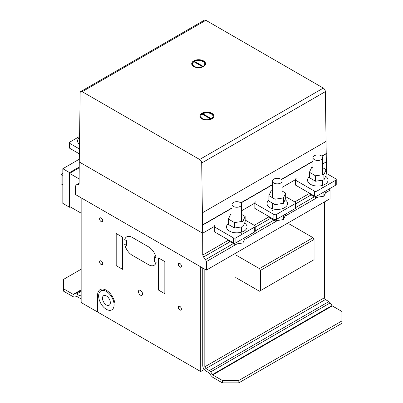 <?xml version="1.0" encoding="UTF-8"?>
<svg xmlns="http://www.w3.org/2000/svg" width="403" height="403" viewBox="0 0 403 403"><rect width="100%" height="100%" fill="white"/><g stroke="black" fill="none" stroke-linecap="round" stroke-linejoin="round"><path stroke-width="0.6" d="M79.467 137.695L79.467 133.071M79.467 137.524A10.251 5.919 0 0 0 77.593 140.934A10.251 5.919 0 0 0 79.386 144.279M81.159 213.177L69.548 206.477L69.548 173.386L79.215 167.804M69.548 173.386L79.134 178.922M69.548 172.6L69.548 207.258L62.828 203.379L62.828 168.721L69.548 172.6L79.22 167.013M69.548 207.258L70.228 206.865M62.828 168.721L79.28 159.22M62.828 184.866L61.12 183.884L61.12 174.428L62.828 173.441M61.12 174.428L62.828 175.411M79.467 136.506L69.931 142.012A1.808 1.043 0 0 0 69.402 142.753A1.808 1.043 0 0 0 69.931 143.488L79.356 148.934M69.402 142.753L69.402 147.674A1.808 1.043 0 0 0 69.931 148.415L79.32 153.835M245.15 220.033L254.691 225.544A1.808 1.043 180 0 1 255.22 226.279A1.808 1.043 180 0 1 254.691 227.02L235.926 237.851A1.808 1.043 180 0 1 233.367 237.851L214.351 226.869L214.351 225.887L215.116 225.247M255.22 226.279L255.22 231.206A1.808 1.043 0 0 1 254.691 231.942L235.926 242.777A1.808 1.043 180 0 1 233.367 242.777L214.351 231.796L214.351 226.869M228.395 219.056L228.395 224.471L234.531 228.012L242.908 226.713L245.15 221.877L245.15 216.461L242.908 221.297L234.531 222.597L228.395 219.056L230.642 214.22L231.952 214.018M242.908 226.713L242.908 221.297M234.531 228.012L234.531 222.597M241.599 214.411L245.15 216.461M235.523 201.772A4.826 2.786 180 0 1 241.599 204.462A4.826 2.786 180 0 1 238.022 207.157A4.826 2.786 180 0 1 232.113 205.187A4.826 2.786 180 0 1 231.952 204.462A4.826 2.786 180 0 1 235.523 201.772M244.591 223.086A10.251 5.919 180 0 1 247.024 226.919A10.251 5.919 180 0 1 244.022 231.1A10.251 5.919 180 0 1 232.848 232.385A10.251 5.919 180 0 1 226.521 226.919A10.251 5.919 180 0 1 228.395 223.504M242.878 238.762A10.251 5.919 0 0 0 244.022 238.193A10.251 5.919 0 0 0 245.009 237.528M228.395 239.906L228.395 240.717L234.531 244.258L242.908 242.964L242.908 238.752M242.908 242.964L245.15 238.128L245.15 237.453M234.531 244.258L234.531 243.08M326.168 173.26L335.709 178.766A1.808 1.043 180 0 1 336.238 179.506A1.808 1.043 180 0 1 335.709 180.242L316.944 191.077A1.808 1.043 180 0 1 314.385 191.077L295.369 180.096L295.369 179.108L296.134 178.469M336.238 179.506L336.238 184.428A1.808 1.043 0 0 1 335.709 185.168L316.944 195.999A1.808 1.043 180 0 1 314.385 195.999L295.369 185.017L295.369 180.096M309.413 172.277L309.413 177.693L315.549 181.234L323.926 179.94L326.168 175.104L326.168 169.688L323.926 174.524L315.549 175.819L309.413 172.277L311.66 167.441L312.97 167.24M323.926 179.94L323.926 174.524M315.549 181.234L315.549 175.819M322.617 167.638L326.168 169.688M316.541 154.999A4.826 2.786 180 0 1 322.617 157.689A4.826 2.786 180 0 1 319.04 160.379A4.826 2.786 180 0 1 313.131 158.409A4.826 2.786 180 0 1 312.97 157.689A4.826 2.786 180 0 1 316.541 154.999M325.609 176.312A10.251 5.919 180 0 1 328.042 180.141A10.251 5.919 180 0 1 325.04 184.327A10.251 5.919 180 0 1 313.872 185.612A10.251 5.919 180 0 1 307.539 180.141A10.251 5.919 180 0 1 309.413 176.731M323.896 191.989A10.251 5.919 0 0 0 325.04 191.415A10.251 5.919 0 0 0 326.032 190.755M309.413 193.128L309.413 193.944L315.549 197.485L323.926 196.19L323.926 191.974M323.926 196.19L326.168 191.349L326.168 190.674M315.549 197.485L315.549 196.301M285.662 196.649L295.197 202.155A1.808 1.043 180 0 1 295.726 202.89A1.808 1.043 180 0 1 295.197 203.631L276.438 214.461A1.808 1.043 180 0 1 273.879 214.461L254.857 203.485L254.862 202.497L255.628 201.858M295.726 202.89L295.726 207.817A1.808 1.043 0 0 1 295.197 208.558L276.438 219.388A1.808 1.043 180 0 1 273.879 219.388L254.857 208.406L254.857 203.485M268.907 195.667L268.907 201.082L275.037 204.623L283.415 203.329L285.662 198.493L285.662 193.077L283.415 197.913L275.037 199.208L268.907 195.667L271.148 190.831L272.458 190.629M283.415 203.329L283.415 197.913M275.037 204.623L275.037 199.208M282.105 191.022L285.662 193.077M276.035 178.388A4.826 2.786 180 0 1 282.105 181.078A4.826 2.786 180 0 1 278.533 183.768A4.826 2.786 180 0 1 272.624 181.798A4.826 2.786 180 0 1 272.458 181.078A4.826 2.786 180 0 1 276.035 178.388M285.097 199.702A10.251 5.919 180 0 1 287.535 203.53A10.251 5.919 180 0 1 284.533 207.716A10.251 5.919 180 0 1 273.36 208.996A10.251 5.919 180 0 1 267.033 203.53A10.251 5.919 180 0 1 268.907 200.115M283.385 215.373A10.251 5.919 0 0 0 284.533 214.804A10.251 5.919 0 0 0 285.52 214.144M268.907 216.517L268.907 217.333L275.037 220.874L283.415 219.575L283.415 215.363M283.415 219.575L285.662 214.739L285.662 214.064M275.037 220.874L275.037 219.69M81.159 269.214L63.644 279.329L63.644 291.228L73.245 296.769L74.903 297.031L76.827 296.457L80.132 298.366A4.373 2.524 -120 0 0 81.159 298.759M80.132 295.988L81.159 295.394L80.132 295.988L76.641 293.968L75.316 293.762L73.245 294.392L63.644 288.845M73.245 294.392L81.159 289.822M73.578 294.442L81.159 290.064M75.316 293.762L81.159 290.387M76.641 293.968L81.159 291.359M222.34 382.85L238.828 382.85L238.828 380.472L222.34 380.472L222.34 382.85L212.739 377.304L211.081 375.656L209.157 372.861L205.852 370.951A4.373 2.524 60 0 1 202.759 365.597L202.759 268.02M238.828 382.85L341.88 323.357L341.88 320.974L238.828 380.472M204.82 269.209L204.82 366.785L205.852 368.569L209.343 370.589L210.668 371.909L212.739 374.926L332.274 305.912L341.88 311.454L341.88 320.974M204.82 366.785L324.36 297.772L324.36 201.984L324.36 297.772L325.387 299.555L328.883 301.575L330.203 302.895L332.274 305.912M212.739 374.926L222.34 380.472M212.406 374.594L331.946 305.58M210.668 371.909L330.203 302.895M209.343 370.589L328.883 301.575M205.852 368.569L325.387 299.555M235.735 254.933L259.436 268.615L260.469 270.403L260.469 290.628L259.436 291.223L235.735 277.541M260.469 290.628L314.053 259.693L314.053 239.463L313.025 237.679L289.324 223.997M260.469 270.403L314.053 239.463M259.436 268.615L313.025 237.679M213.071 116.316A6.196 3.577 0 0 0 209.333 113.178A6.196 3.577 0 0 0 202.82 113.762L202.82 114.059A6.196 3.577 0 0 0 202.502 114.23A6.196 3.577 0 0 0 202.452 114.261M210.658 119.001L202.205 114.12A6.196 3.577 0 0 0 200.694 116.316M202.502 113.641A6.196 3.577 0 0 0 200.689 116.17A6.196 3.577 0 0 0 204.512 119.469A6.196 3.577 0 0 0 211.263 118.694A6.196 3.577 0 0 0 213.076 116.17A6.196 3.577 0 0 0 211.56 113.822A6.196 3.577 0 0 0 202.502 113.641M213.807 116.119A6.922 3.995 0 0 0 209.716 112.523A6.922 3.995 0 0 0 202.346 113.147A6.922 3.995 0 0 0 199.959 116.119M211.419 119.087A6.922 3.995 180 0 1 201.656 118.689A6.922 3.995 180 0 1 199.959 116.069A6.922 3.995 180 0 1 202.346 113.052A6.922 3.995 180 0 1 209.756 112.432A6.922 3.995 180 0 1 213.807 116.069A6.922 3.995 180 0 1 211.419 119.087M204.825 63.961A6.196 3.577 0 0 0 201.092 60.823A6.196 3.577 0 0 0 194.578 61.407L194.578 61.699A6.196 3.577 0 0 0 194.256 61.876A6.196 3.577 0 0 0 194.206 61.906M203.319 61.468A6.196 3.577 0 0 0 194.256 61.281A6.196 3.577 0 0 0 192.443 63.81A6.196 3.577 0 0 0 196.266 67.115A6.196 3.577 0 0 0 203.016 66.339A6.196 3.577 0 0 0 204.835 63.81A6.196 3.577 0 0 0 203.319 61.468M205.56 63.765A6.922 3.995 0 0 0 201.475 60.168A6.922 3.995 0 0 0 194.1 60.793A6.922 3.995 0 0 0 191.717 63.765M203.177 66.732A6.922 3.995 180 0 1 193.41 66.334A6.922 3.995 180 0 1 191.717 63.714A6.922 3.995 180 0 1 194.1 60.697A6.922 3.995 180 0 1 201.51 60.077A6.922 3.995 180 0 1 205.56 63.714A6.922 3.995 180 0 1 203.177 66.732M202.417 66.646L193.959 61.765A6.196 3.577 0 0 0 192.448 63.961M203.072 66.309L194.578 61.407M202.81 66.455L194.578 61.699M211.313 118.663L202.82 113.762M211.056 118.809L202.82 114.059M199.646 159.487L82.212 91.688A2.917 1.683 -120 0 0 80.756 91.546A2.917 1.683 -120 0 0 80.152 92.836L79.26 161.976L202.669 233.226L201.707 163.019A2.917 1.683 -120 0 0 199.646 159.487L323.307 88.091L205.873 20.296A2.917 1.683 -120 0 0 204.417 20.15L80.756 91.546M202.669 233.226L214.351 226.481L202.669 233.226L79.26 161.976L79.099 183.647L78.328 184.745L76.268 184.932L75.492 186.03L75.492 194.543L206.366 270.106L206.366 261.592L205.595 259.597L203.535 257.033L202.759 255.044L202.669 233.226M241.599 210.749L254.862 203.092L241.599 210.749M282.105 187.365L295.369 179.708L282.105 187.365M326.38 173.381L326.329 161.83L322.617 163.976L326.329 161.83L325.367 91.622A2.917 1.683 -120 0 0 323.307 88.091M202.638 225.116L231.952 208.19M240.903 203.021L272.458 184.806M281.41 179.637L312.97 161.417M321.921 156.248L326.299 153.719M202.759 255.044L228.395 240.243M254.273 225.302L268.907 216.854M294.784 201.913L309.413 193.465M203.535 257.033L230.093 241.699M255.22 227.196L270.604 218.31M295.726 203.807L311.111 194.926M205.595 259.597L233.347 243.578M255.22 230.949L273.854 220.189M295.726 207.56L314.365 196.8M206.366 261.592L237.065 243.865M244.47 239.594L277.576 220.481M284.981 216.204L318.083 197.092M325.488 192.815L330.027 190.196L329.473 188.765M206.366 270.106L330.027 198.709L330.027 190.196M76.268 184.932L79.104 183.294M200.699 266.831L81.159 197.818L81.159 302.532L200.699 371.546L200.699 266.831M200.699 371.546L204.24 369.501M124.723 239.629A10.931 6.312 60 0 1 132.169 237.382L148.657 246.903A10.931 6.312 60 0 1 156.107 257.749L154.324 256.716L154.324 261.476L156.107 262.504A10.931 6.312 60 0 1 148.657 264.751L132.169 255.23A10.931 6.312 60 0 1 124.723 244.384L126.502 245.412L126.502 240.656L124.723 239.629M97.566 312.003L97.566 295.318A12.387 7.153 60 0 1 106.306 290.225A12.387 7.153 60 0 1 115.087 305.388L115.087 322.118M164.837 261.597L158.394 257.88L158.394 290.009L164.837 293.727L164.837 261.597M122.638 237.236L116.2 233.513L116.2 265.642L122.638 269.36L122.638 237.236M178.312 264.338A2.186 1.264 60 0 1 180.63 264.131A2.186 1.264 60 0 1 180.63 267.224A2.186 1.264 60 0 1 178.312 264.338M178.312 307.303A2.186 1.264 60 0 1 180.63 307.096A2.186 1.264 60 0 1 180.63 310.189A2.186 1.264 60 0 1 178.312 307.303M138.446 291.611A2.917 1.683 60 0 1 141.539 291.334A2.917 1.683 60 0 1 141.539 295.454A2.917 1.683 60 0 1 138.446 291.611M99.606 218.9A2.186 1.264 60 0 1 101.929 218.693A2.186 1.264 60 0 1 101.929 221.786A2.186 1.264 60 0 1 99.606 218.9M99.612 261.864A2.186 1.264 60 0 1 101.929 261.658A2.186 1.264 60 0 1 101.929 264.746A2.186 1.264 60 0 1 99.612 261.864M98.629 295.918A10.931 6.312 60 0 1 110.226 294.88A10.931 6.312 60 0 1 110.226 310.34A10.931 6.312 60 0 1 98.629 295.918M102.493 298.19A5.536 3.199 60 0 1 108.367 297.661A5.536 3.199 60 0 1 108.367 305.494A5.536 3.199 60 0 1 102.493 298.19M69.931 148.415L69.931 143.488M233.367 242.777L233.367 237.851M235.926 242.777L235.926 237.851M254.691 231.942L254.691 227.02M314.385 195.999L314.385 191.077M316.944 195.999L316.944 191.077M335.709 185.168L335.709 180.242M273.879 219.388L273.879 214.461M276.438 219.388L276.438 214.461M295.197 208.558L295.197 203.631M82.212 91.688L205.873 20.296M202.633 224.874L231.952 207.948M240.737 202.875L272.458 184.559M281.244 179.486L312.97 161.175M321.755 156.102L326.294 153.478M202.452 212.779L326.113 141.382M201.707 163.019L325.367 91.622M241.599 234.007L241.599 233.715M241.599 232.138L241.599 226.919M241.599 221.499L241.599 204.462M231.952 234.007L231.952 233.715M231.952 232.138L231.952 226.521M231.952 221.106L231.952 204.462M322.617 187.234L322.617 186.942M322.617 185.365L322.617 180.141M322.617 174.726L322.617 157.689M312.97 187.234L312.97 186.942M312.97 185.365L312.97 179.748M312.97 174.328L312.97 157.689M282.105 210.618L282.105 210.326M282.105 208.754L282.105 203.53M282.105 198.115L282.105 181.078M272.458 210.618L272.458 210.326M272.458 208.754L272.458 203.132M272.458 197.717L272.458 181.078"/></g></svg>
